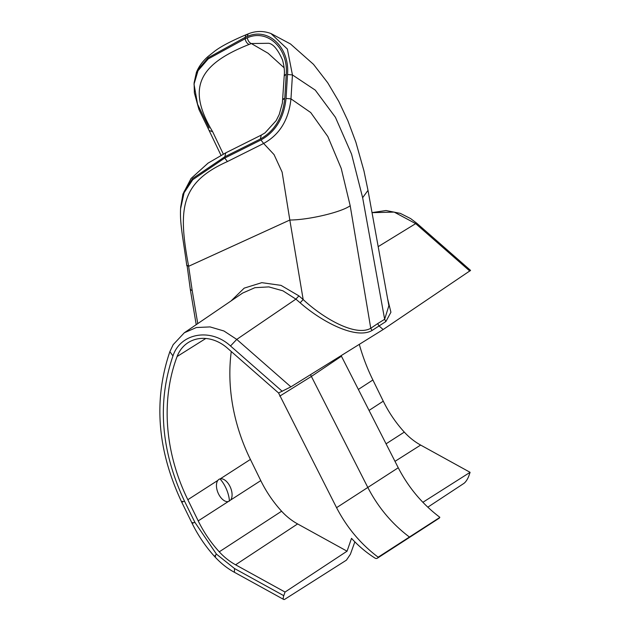 <?xml version="1.0" encoding="UTF-8"?>
<svg xmlns="http://www.w3.org/2000/svg" width="631" height="631" viewBox="0 0 631 631"><rect width="100%" height="100%" fill="white"/><g stroke="black" fill="none" stroke-linecap="round" stroke-linejoin="round"><path stroke-width="0.95" d="M278.539 392.947L336.568 507.671C346.853 527.532 360.711 544.04 378.15 557.189L439.744 517.475A2.634 2.185 57.1 0 1 439.05 518.288L377.362 558.198A2.634 2.185 57.1 0 1 375.027 558.104A101.836 84.522 57.1 0 1 351.514 538.346L347.058 551.186L285.038 592.052L283.776 595.68A6.586 1.996 -61.1 0 0 283.682 599.45A6.586 1.996 -61.1 0 0 284.92 599.198L346.419 560.154L350.394 554.27L354.851 541.848M310.499 374.688L367.849 487.518C378.072 507.277 391.851 523.714 409.172 536.839M347.058 551.186L297.611 523.927A55.985 46.465 57.1 0 1 281.6 511.22A108.997 90.47 57.1 0 1 260.777 480.617L230.662 500.012A12.099 6.767 67 0 0 231.735 497.717A12.099 6.767 67 0 0 224.021 479.584A12.099 6.767 67 0 0 220.282 478.826A12.099 6.767 67 0 0 219.004 479.331A12.099 6.767 67 0 0 217.869 480.38L187.833 499.713A177.548 147.37 57.1 0 1 177.106 356.515A38.365 31.842 57.1 0 1 188.361 342.491A38.365 31.842 57.1 0 1 227.397 348.123L278.571 392.979L290.899 386.858L383.151 329.54L378.931 325.841L377.677 323.6L370.752 328.27L350.189 205.753L341.221 168.422L327.836 136.541L310.728 112.555L290.97 98.862C288.73 119.819 279.62 134.679 263.632 143.458L274.051 154.603L282.12 172.113L289.826 220.03C308.709 219.951 341.339 212.229 350.189 205.753M439.744 517.475L378.15 557.189M285.038 592.052L235.592 564.8A57.129 47.42 57.1 0 1 219.257 551.825A110.149 91.424 57.1 0 1 198.213 520.898L187.833 499.713M230.662 500.012L198.213 520.898M290.899 386.858L236.751 339.399L223.95 330.991L210.052 326.913L196.399 327.528L184.339 332.75L242.58 293.092L254.924 287.681L268.83 286.892L282.94 290.828L295.892 299.133L236.751 339.399L230.512 345.977C210.746 327.678 180.474 332.916 172.965 355.916L169.857 351.664C153.357 400.157 157.293 450.282 181.673 502.039L192.053 523.225C198.039 535.411 205.572 546.525 214.65 556.566L214.65 556.566C220.763 563.231 227.357 568.476 234.416 572.293L234.511 568.523L216.449 554.136L194.884 522.318C192.045 523.485 191.382 523.541 192.889 522.492M270.928 33.514L287.373 49.044L292.437 74.931L315.271 90.123L335.424 117.311L351.546 154.09L362.644 197.7L367.999 190.365L363.961 170.922L355.892 142.227L347.87 120.742L338.792 101.433L327.694 82.724L313.497 64.338L290.489 43.973L270.951 33.53C263.285 30.69 255.681 30.816 248.125 33.916L247.305 36.472C268.128 27.015 289.889 47.215 287.523 74.497L292.437 74.931L290.97 98.862L286.048 98.428C283.997 117.894 275.629 131.737 260.95 139.972L263.632 143.458L227.42 161.552C180.269 182.69 177.91 208.971 188.63 266.282L192.171 290.323C190.475 290.315 190.01 290.015 190.767 289.424M209.137 128.014L197.566 104.218L194.017 84.183L198 70.751L208.159 58.959L245.104 38.728C245.774 41.701 247.115 43.602 249.127 44.438C198.268 64.551 186.666 88.285 212.655 131.729L209.098 130.459L198.931 109.447L194.372 92.891L194.096 82.898L198.047 69.536L208.175 57.752L245.183 37.332L245.104 38.728L247.297 37.828C267.426 28.679 288.525 48.177 286.229 74.639L284.755 98.586C282.727 117.571 274.58 131.051 260.335 139.025L261.266 135.105L225.772 152.844L208.049 163.137L191.051 178.51L182.919 194.08L180.695 207.063L184.102 191.516L192.676 178.47L224.825 156.772L225.772 152.844M284.131 67.793L268.08 53.249L251.319 43.547L268.696 43.279C273.247 43.981 277.853 49.533 282.522 59.929C284.163 66.16 284.739 71.216 284.265 75.105L282.38 103.034L279.249 114.448L276.189 120.592L265.028 132.865L261.273 135.097M260.777 480.617L250.404 459.431A176.404 146.416 57.1 0 1 231.261 351.506M229.455 501.101L229.219 498.876A22.558 12.289 66.9 0 0 219.99 478.897M217.869 480.38A12.099 6.767 67 0 0 218.515 493.892A12.099 6.767 67 0 0 228.248 501.566M231.064 300.932L244.205 288.13L261.778 282.664L281.008 285.37L298.92 295.884L295.892 299.133L300.143 302.801C321.092 321.274 355.671 339.88 372.038 330.494L385.888 321.534L384.642 319.286L377.677 323.6M378.056 557.386A2.634 2.185 57.1 0 1 377.362 558.198M300.143 302.801L303.172 299.551C322.938 318.048 355.474 337.009 370.752 328.27L372.038 330.494M184.339 332.75L173.186 344.652L169.857 351.664M180.592 208.719L184.086 192.763L192.755 179.717L224.746 158.065L260.95 139.972M341.142 355.639L398.256 467.76C408.533 487.621 422.399 504.13 439.831 517.278M378.182 246.642L415.687 223.626L394.194 212.095L372.038 212.663M427.81 507.182L463.864 483.425A6.586 1.996 118.9 0 0 468.833 475.948L470.095 472.319L420.648 445.068A57.129 47.42 57.1 0 1 404.305 432.101A110.149 91.424 57.1 0 1 383.269 401.174L372.889 379.988A177.548 147.37 57.1 0 1 359.307 344.352M212.655 131.729L223.311 154.098M196.209 324.665L190.381 289.905L187.076 265.335L188.63 266.282L289.826 220.03L303.172 299.551L298.92 295.884M469.843 271.085L415.687 223.626L416.823 223.287L470.576 270.407L383.151 329.54M387.647 298.96L390.92 312.25L385.888 321.534M470.095 472.319L422.873 502.3M388.87 305.727L384.642 319.286L362.644 197.7M398.256 467.76L336.568 507.671M230.512 345.977L282.238 391.315M205.816 338.476L177.106 356.515M281.6 511.22L219.257 551.825M172.965 355.916C157.048 402.444 160.897 450.849 184.504 501.132L194.884 522.318M234.511 568.523L283.776 595.68M297.611 523.927L235.592 564.8M286.048 98.428L287.523 74.497M247.305 36.472L245.183 37.332L246.003 34.776L246.776 34.744M227.42 161.552L224.746 158.065L224.825 156.772L260.335 139.025M250.404 459.431L220.282 478.826M341.426 356.231L311.28 376.502L279.746 396.142M192.171 290.323L197.763 323.608M184.504 501.132C181.665 502.3 181.002 502.363 182.509 501.314M215.692 556.14C214.106 557.063 214.359 556.392 216.449 554.136M416.823 223.287L410.671 218.61L400.354 213.381L386.014 210.533L372.022 212.608M247.297 37.828C247.959 40.81 249.3 42.711 251.319 43.547L249.127 44.438M284.952 75.523C283.769 75.089 284.195 74.789 286.229 74.639M394.99 461.356L420.648 445.068M386.062 443.83L404.305 432.101M369.04 410.426L383.269 401.174M358.345 389.445L372.889 379.988M283.485 99.477C282.294 99.035 282.72 98.744 284.755 98.586M186.815 265.738C182.887 236.814 179.772 223.571 180.6 208.49L180.695 207.063M234.416 572.293L283.682 599.45M221.008 155.313L209.098 130.459M367.999 190.365L388.877 305.759M194.096 82.898L196.415 72.376C198.741 66.618 202.567 61.365 207.891 56.609L215.076 50.906C221.371 46.189 231.68 40.818 246.003 34.776L248.125 33.916"/></g></svg>
